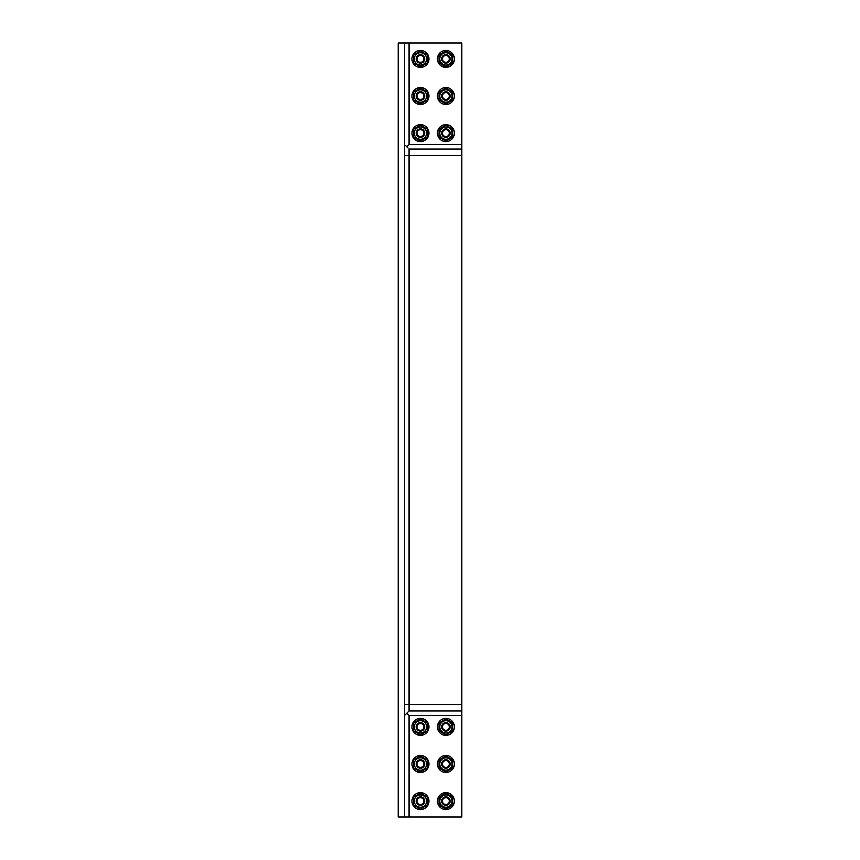 <?xml version="1.0" encoding="UTF-8"?>
<svg xmlns="http://www.w3.org/2000/svg" width="860" height="860" viewBox="0 0 860 860"><rect width="100%" height="100%" fill="white"/><g stroke="black" fill="none" stroke-linecap="round" stroke-linejoin="round"><path stroke-width="1.29" d="M445.899 807.25A6.149 6.149 0 0 0 451.231 798.026A6.149 6.149 0 0 0 440.578 798.026A6.149 6.149 0 0 0 445.899 807.25M450.145 801.101A4.246 4.246 0 0 0 445.899 796.854A4.246 4.246 0 0 0 441.664 801.101A4.246 4.246 0 0 0 445.899 805.336A4.246 4.246 0 0 0 450.145 801.101M452.801 805.078L445.899 809.056L439.008 805.078L439.008 797.112L445.899 793.135L452.801 797.112L452.801 805.078M445.899 796.854A4.246 4.246 0 0 0 441.664 801.101A4.246 4.246 0 0 0 445.899 805.336A4.246 4.246 0 0 0 450.145 801.101A4.246 4.246 0 0 0 445.899 796.854M445.899 792.619A8.482 8.482 0 0 1 453.252 805.336A8.482 8.482 0 0 1 438.557 805.336A8.482 8.482 0 0 1 445.899 792.619M445.899 770.141A6.149 6.149 0 0 0 451.231 760.907A6.149 6.149 0 0 0 440.578 760.907A6.149 6.149 0 0 0 445.899 770.141M450.145 763.981A4.246 4.246 0 0 0 445.899 759.745A4.246 4.246 0 0 0 441.664 763.981A4.246 4.246 0 0 0 445.899 768.227A4.246 4.246 0 0 0 450.145 763.981M452.801 767.969L445.899 771.947L439.008 767.969L439.008 760.004L445.899 756.026L452.801 760.004L452.801 767.969M445.899 759.745A4.246 4.246 0 0 0 441.664 763.981A4.246 4.246 0 0 0 445.899 768.227A4.246 4.246 0 0 0 450.145 763.981A4.246 4.246 0 0 0 445.899 759.745M445.899 755.499A8.482 8.482 0 0 1 453.252 768.227A8.482 8.482 0 0 1 438.557 768.227A8.482 8.482 0 0 1 445.899 755.499M445.899 733.021A6.149 6.149 0 0 0 451.231 723.797A6.149 6.149 0 0 0 440.578 723.797A6.149 6.149 0 0 0 445.899 733.021M450.145 726.872A4.246 4.246 0 0 0 445.899 722.636A4.246 4.246 0 0 0 441.664 726.872A4.246 4.246 0 0 0 445.899 731.118A4.246 4.246 0 0 0 450.145 726.872M452.801 730.86L445.899 734.838L439.008 730.86L439.008 722.894L445.899 718.917L452.801 722.894L452.801 730.86M445.899 722.636A4.246 4.246 0 0 0 441.664 726.872A4.246 4.246 0 0 0 445.899 731.118A4.246 4.246 0 0 0 450.145 726.872A4.246 4.246 0 0 0 445.899 722.636M445.899 718.39A8.482 8.482 0 0 1 453.252 731.118A8.482 8.482 0 0 1 438.557 731.118A8.482 8.482 0 0 1 445.899 718.39M420.454 807.25A6.149 6.149 0 0 0 425.786 798.026A6.149 6.149 0 0 0 415.133 798.026A6.149 6.149 0 0 0 420.454 807.25M424.7 801.101A4.246 4.246 0 0 0 420.454 796.854A4.246 4.246 0 0 0 416.219 801.101A4.246 4.246 0 0 0 420.454 805.336A4.246 4.246 0 0 0 424.7 801.101M427.345 805.078L420.454 809.056L413.563 805.078L413.563 797.112L420.454 793.135L427.345 797.112L427.345 805.078M420.454 796.854A4.246 4.246 0 0 0 416.219 801.101A4.246 4.246 0 0 0 420.454 805.336A4.246 4.246 0 0 0 424.7 801.101A4.246 4.246 0 0 0 420.454 796.854M420.454 792.619A8.482 8.482 0 0 1 427.807 805.336A8.482 8.482 0 0 1 413.112 805.336A8.482 8.482 0 0 1 420.454 792.619M420.454 770.141A6.149 6.149 0 0 0 425.786 760.907A6.149 6.149 0 0 0 415.133 760.907A6.149 6.149 0 0 0 420.454 770.141M424.7 763.981A4.246 4.246 0 0 0 420.454 759.745A4.246 4.246 0 0 0 416.219 763.981A4.246 4.246 0 0 0 420.454 768.227A4.246 4.246 0 0 0 424.7 763.981M427.345 767.969L420.454 771.947L413.563 767.969L413.563 760.004L420.454 756.026L427.345 760.004L427.345 767.969M420.454 759.745A4.246 4.246 0 0 0 416.219 763.981A4.246 4.246 0 0 0 420.454 768.227A4.246 4.246 0 0 0 424.7 763.981A4.246 4.246 0 0 0 420.454 759.745M420.454 755.499A8.482 8.482 0 0 1 427.807 768.227A8.482 8.482 0 0 1 413.112 768.227A8.482 8.482 0 0 1 420.454 755.499M440.578 55.825A6.149 6.149 0 0 0 445.899 65.059A6.149 6.149 0 0 0 451.231 55.825A6.149 6.149 0 0 0 440.578 55.825M443.781 62.576A4.246 4.246 0 0 0 449.576 61.028A4.246 4.246 0 0 0 448.028 55.233A4.246 4.246 0 0 0 442.233 56.782A4.246 4.246 0 0 0 443.781 62.576M439.008 62.887L439.008 54.922L445.899 50.944L452.801 54.922L452.801 62.887L445.899 66.865L439.008 62.887M449.576 61.028A4.246 4.246 0 0 0 448.028 55.233A4.246 4.246 0 0 0 442.233 56.782A4.246 4.246 0 0 0 443.781 62.576A4.246 4.246 0 0 0 449.576 61.028M453.252 63.145A8.482 8.482 0 0 1 438.557 63.145A8.482 8.482 0 0 1 445.899 50.417A8.482 8.482 0 0 1 453.252 63.145M440.578 92.934A6.149 6.149 0 0 0 445.899 102.168A6.149 6.149 0 0 0 451.231 92.934A6.149 6.149 0 0 0 440.578 92.934M443.781 99.685A4.246 4.246 0 0 0 449.576 98.137A4.246 4.246 0 0 0 448.028 92.343A4.246 4.246 0 0 0 442.233 93.891A4.246 4.246 0 0 0 443.781 99.685M439.008 99.996L439.008 92.031L445.899 88.053L452.801 92.031L452.801 99.996L445.899 103.974L439.008 99.996M449.576 98.137A4.246 4.246 0 0 0 448.028 92.343A4.246 4.246 0 0 0 442.233 93.891A4.246 4.246 0 0 0 443.781 99.685A4.246 4.246 0 0 0 449.576 98.137M453.252 100.255A8.482 8.482 0 0 1 438.557 100.255A8.482 8.482 0 0 1 445.899 87.526A8.482 8.482 0 0 1 453.252 100.255M440.578 130.053A6.149 6.149 0 0 0 445.899 139.277A6.149 6.149 0 0 0 451.231 130.053A6.149 6.149 0 0 0 440.578 130.053M443.781 136.794A4.246 4.246 0 0 0 449.576 135.246A4.246 4.246 0 0 0 448.028 129.452A4.246 4.246 0 0 0 442.233 130.999A4.246 4.246 0 0 0 443.781 136.794M439.008 137.106L439.008 129.14L445.899 125.162L452.801 129.14L452.801 137.106L445.899 141.083L439.008 137.106M449.576 135.246A4.246 4.246 0 0 0 448.028 129.452A4.246 4.246 0 0 0 442.233 130.999A4.246 4.246 0 0 0 443.781 136.794A4.246 4.246 0 0 0 449.576 135.246M453.252 137.363A8.482 8.482 0 0 1 438.557 137.363A8.482 8.482 0 0 1 445.899 124.646A8.482 8.482 0 0 1 453.252 137.363M415.133 55.825A6.149 6.149 0 0 0 420.454 65.059A6.149 6.149 0 0 0 425.786 55.825A6.149 6.149 0 0 0 415.133 55.825M418.336 62.576A4.246 4.246 0 0 0 424.13 61.028A4.246 4.246 0 0 0 422.582 55.233A4.246 4.246 0 0 0 416.788 56.782A4.246 4.246 0 0 0 418.336 62.576M413.563 62.887L413.563 54.922L420.454 50.944L427.345 54.922L427.345 62.887L420.454 66.865L413.563 62.887M424.13 61.028A4.246 4.246 0 0 0 422.582 55.233A4.246 4.246 0 0 0 416.788 56.782A4.246 4.246 0 0 0 418.336 62.576A4.246 4.246 0 0 0 424.13 61.028M427.807 63.145A8.482 8.482 0 0 1 413.112 63.145A8.482 8.482 0 0 1 420.454 50.417A8.482 8.482 0 0 1 427.807 63.145M415.133 92.934A6.149 6.149 0 0 0 420.454 102.168A6.149 6.149 0 0 0 425.786 92.934A6.149 6.149 0 0 0 415.133 92.934M418.336 99.685A4.246 4.246 0 0 0 424.13 98.137A4.246 4.246 0 0 0 422.582 92.343A4.246 4.246 0 0 0 416.788 93.891A4.246 4.246 0 0 0 418.336 99.685M413.563 99.996L413.563 92.031L420.454 88.053L427.345 92.031L427.345 99.996L420.454 103.974L413.563 99.996M424.13 98.137A4.246 4.246 0 0 0 422.582 92.343A4.246 4.246 0 0 0 416.788 93.891A4.246 4.246 0 0 0 418.336 99.685A4.246 4.246 0 0 0 424.13 98.137M427.807 100.255A8.482 8.482 0 0 1 413.112 100.255A8.482 8.482 0 0 1 420.454 87.526A8.482 8.482 0 0 1 427.807 100.255M420.454 733.021A6.149 6.149 0 0 0 425.786 723.797A6.149 6.149 0 0 0 415.133 723.797A6.149 6.149 0 0 0 420.454 733.021M424.7 726.872A4.246 4.246 0 0 0 420.454 722.636A4.246 4.246 0 0 0 416.219 726.872A4.246 4.246 0 0 0 420.454 731.118A4.246 4.246 0 0 0 424.7 726.872M427.345 730.86L420.454 734.838L413.563 730.86L413.563 722.894L420.454 718.917L427.345 722.894L427.345 730.86M420.454 722.636A4.246 4.246 0 0 0 416.219 726.872A4.246 4.246 0 0 0 420.454 731.118A4.246 4.246 0 0 0 424.7 726.872A4.246 4.246 0 0 0 420.454 722.636M420.454 718.39A8.482 8.482 0 0 1 427.807 731.118A8.482 8.482 0 0 1 413.112 731.118A8.482 8.482 0 0 1 420.454 718.39M420.454 723.453A3.429 3.429 0 0 1 423.421 728.592A3.429 3.429 0 0 1 417.487 728.592A3.429 3.429 0 0 1 420.454 723.453M415.133 130.053A6.149 6.149 0 0 0 420.454 139.277A6.149 6.149 0 0 0 425.786 130.053A6.149 6.149 0 0 0 415.133 130.053M418.336 136.794A4.246 4.246 0 0 0 424.13 135.246A4.246 4.246 0 0 0 422.582 129.452A4.246 4.246 0 0 0 416.788 130.999A4.246 4.246 0 0 0 418.336 136.794M413.563 137.106L413.563 129.14L420.454 125.162L427.345 129.14L427.345 137.106L420.454 141.083L413.563 137.106M424.13 135.246A4.246 4.246 0 0 0 422.582 129.452A4.246 4.246 0 0 0 416.788 130.999A4.246 4.246 0 0 0 418.336 136.794A4.246 4.246 0 0 0 424.13 135.246M423.421 134.837A3.429 3.429 0 0 1 417.487 134.837A3.429 3.429 0 0 1 420.454 129.699A3.429 3.429 0 0 1 423.421 134.837M427.807 137.363A8.482 8.482 0 0 1 413.112 137.363A8.482 8.482 0 0 1 420.454 124.646A8.482 8.482 0 0 1 427.807 137.363M404.555 817L398.191 817L398.191 43L404.555 43L404.555 817L461.809 817L461.809 710.973L409.048 710.973L461.809 710.973L461.809 704.609L409.048 704.609L409.048 710.973L404.555 715.466M408.07 148.049L405.533 145.512M404.555 43L409.048 43L409.048 144.534L461.809 144.534L461.809 149.027L409.048 149.027L409.048 704.609L404.555 704.609M406.801 713.22L409.048 715.466L409.048 817M461.809 715.466L409.048 715.466M409.048 144.534L406.801 146.78M461.809 149.027L461.809 704.609M461.809 144.534L461.809 43L409.048 43M423.421 97.728A3.429 3.429 0 0 1 417.487 97.728A3.429 3.429 0 0 1 420.454 92.59A3.429 3.429 0 0 1 423.421 97.728M423.421 60.619A3.429 3.429 0 0 1 417.487 60.619A3.429 3.429 0 0 1 420.454 55.481A3.429 3.429 0 0 1 423.421 60.619M448.877 134.837A3.429 3.429 0 0 1 442.932 134.837A3.429 3.429 0 0 1 445.899 129.699A3.429 3.429 0 0 1 448.877 134.837M448.877 97.728A3.429 3.429 0 0 1 442.932 97.728A3.429 3.429 0 0 1 445.899 92.59A3.429 3.429 0 0 1 448.877 97.728M448.877 60.619A3.429 3.429 0 0 1 442.932 60.619A3.429 3.429 0 0 1 445.899 55.481A3.429 3.429 0 0 1 448.877 60.619M420.454 760.562A3.429 3.429 0 0 1 423.421 765.701A3.429 3.429 0 0 1 417.487 765.701A3.429 3.429 0 0 1 420.454 760.562M420.454 797.671A3.429 3.429 0 0 1 423.421 802.81A3.429 3.429 0 0 1 417.487 802.81A3.429 3.429 0 0 1 420.454 797.671M445.899 723.453A3.429 3.429 0 0 1 448.877 728.592A3.429 3.429 0 0 1 442.932 728.592A3.429 3.429 0 0 1 445.899 723.453M445.899 760.562A3.429 3.429 0 0 1 448.877 765.701A3.429 3.429 0 0 1 442.932 765.701A3.429 3.429 0 0 1 445.899 760.562M445.899 797.671A3.429 3.429 0 0 1 448.877 802.81A3.429 3.429 0 0 1 442.932 802.81A3.429 3.429 0 0 1 445.899 797.671M416.788 130.999A4.246 4.246 0 0 0 420.454 137.363A4.246 4.246 0 0 0 424.13 130.999A4.246 4.246 0 0 0 416.788 130.999M416.788 93.891A4.246 4.246 0 0 1 424.13 93.891A4.246 4.246 0 0 1 420.454 100.255A4.246 4.246 0 0 1 416.788 93.891M416.788 56.782A4.246 4.246 0 0 1 424.13 56.782A4.246 4.246 0 0 1 420.454 63.145A4.246 4.246 0 0 1 416.788 56.782M442.233 56.782A4.246 4.246 0 0 1 449.576 56.782A4.246 4.246 0 0 1 445.899 63.145A4.246 4.246 0 0 1 442.233 56.782M404.555 155.391L461.809 155.391"/></g></svg>

